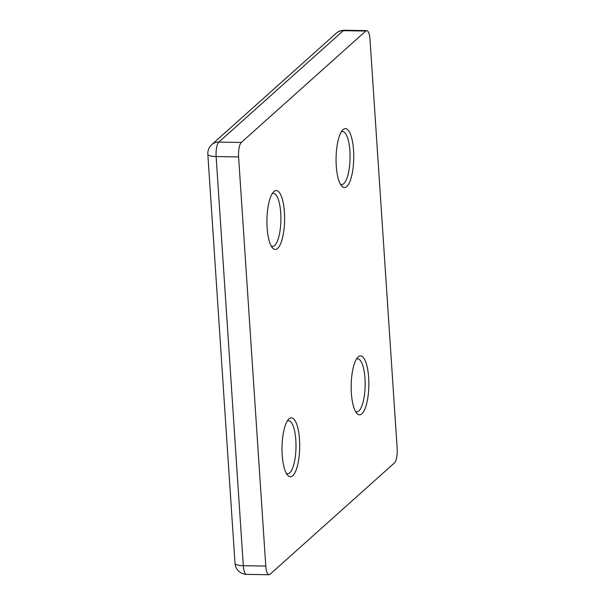 <?xml version="1.0" encoding="UTF-8"?>
<svg xmlns="http://www.w3.org/2000/svg" width="605" height="605" viewBox="0 0 605 605"><rect width="100%" height="100%" fill="white"/><g stroke="black" fill="none" stroke-linecap="round" stroke-linejoin="round"><path stroke-width="0.91" d="M336.267 165.823A29.448 8.833 -89 0 1 342.604 130.09A29.448 8.833 -89 0 1 353.554 150.35A29.448 8.833 -89 0 1 350.643 179.519A29.448 8.833 -89 0 1 341.666 185.992A29.448 8.833 -89 0 1 336.267 165.823M340.426 184.2A26.507 7.948 91 0 0 341.659 184.54A26.507 7.948 91 0 0 349.887 151.076A26.507 7.948 91 0 0 342.551 131.542A26.507 7.948 91 0 0 341.311 131.837M267.115 227.73A29.448 8.833 -89 0 1 273.452 191.997A29.448 8.833 -89 0 1 284.403 212.257A29.448 8.833 -89 0 1 281.491 241.418A29.448 8.833 -89 0 1 272.507 247.899A29.448 8.833 -89 0 1 267.115 227.73M271.274 246.106A26.507 7.948 91 0 0 272.507 246.447A26.507 7.948 91 0 0 280.728 212.983A26.507 7.948 91 0 0 273.392 193.441A26.507 7.948 91 0 0 272.152 193.744M282.21 455.028A29.448 8.833 -89 0 1 288.547 419.288A29.448 8.833 -89 0 1 299.498 439.555A29.448 8.833 -89 0 1 296.586 468.716A29.448 8.833 -89 0 1 287.609 475.197A29.448 8.833 -89 0 1 282.21 455.028M286.369 473.405A26.507 7.948 91 0 0 287.602 473.745A26.507 7.948 91 0 0 295.83 440.281A26.507 7.948 91 0 0 288.494 420.74A26.507 7.948 91 0 0 287.254 421.042M351.369 393.121A29.448 8.833 -89 0 1 357.699 357.389A29.448 8.833 -89 0 1 368.657 377.649A29.448 8.833 -89 0 1 365.745 406.81A29.448 8.833 -89 0 1 356.761 413.291A29.448 8.833 -89 0 1 351.369 393.121M355.528 411.498A26.507 7.948 91 0 0 356.753 411.839A26.507 7.948 91 0 0 364.981 378.375A26.507 7.948 91 0 0 357.646 358.833A26.507 7.948 91 0 0 356.405 359.136M366.736 30.628A11.782 3.532 91 0 0 365.783 31.044L343.307 30.666A11.782 3.532 91 0 1 344.26 30.25L366.736 30.628A11.782 3.532 91 0 1 369.995 39.31L397.167 448.449A11.782 3.532 91 0 1 394.468 462.908L269.989 574.334A11.782 3.532 91 0 1 269.036 574.75A11.782 3.532 91 0 1 265.776 566.068L238.597 156.929L216.129 156.551L243.301 565.69L265.776 566.068M344.26 30.25A11.782 11.782 0 0 0 336.206 33.252A11.782 10.829 48.2 0 1 343.307 30.666L218.828 142.092L241.304 142.47L365.783 31.044M241.304 142.47A11.782 3.532 91 0 0 238.597 156.929M336.206 33.252L211.727 144.678A11.782 11.782 0 0 0 207.833 154.237L235.005 563.376A11.782 3.01 -3.8 0 0 243.301 565.69A11.782 3.532 91 0 0 246.56 574.372L269.036 574.75M211.727 144.678A11.782 10.829 48.2 0 1 218.828 142.092A11.782 3.532 91 0 0 216.129 156.551A11.782 3.01 -3.8 0 1 207.833 154.237M235.005 563.376A11.782 11.782 0 0 0 246.56 574.372"/></g></svg>
